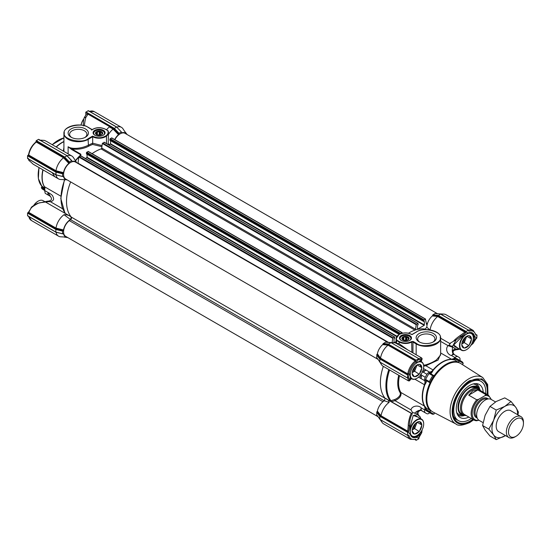 <?xml version="1.0" encoding="UTF-8"?>
<svg xmlns="http://www.w3.org/2000/svg" width="551" height="551" viewBox="0 0 551 551"><rect width="100%" height="100%" fill="white"/><g stroke="black" fill="none" stroke-linecap="round" stroke-linejoin="round"><path stroke-width="0.83" d="M63.916 141.669A28.383 16.385 120 0 0 62.249 142.557A28.383 16.385 120 0 0 56.292 147.041M71.658 137.516A8.637 4.987 180 0 1 69.619 134.292A8.637 4.987 180 0 1 74.957 129.685A8.637 4.987 180 0 1 84.372 130.766A8.637 4.987 180 0 1 86.9 134.292A8.637 4.987 180 0 1 84.861 137.516M71.086 137.206L71.086 137.206A10.152 5.861 180 0 1 71.086 128.92A10.152 5.861 180 0 1 85.439 128.92A10.152 5.861 180 0 1 85.439 137.206A10.152 5.861 180 0 1 71.086 137.206M103.319 130.305A5.999 3.464 0 0 0 94.834 130.305A5.999 3.464 0 0 0 94.834 135.202L94.834 135.202A5.999 3.464 0 0 0 103.319 135.202A5.999 3.464 0 0 0 103.319 130.305M103.106 135.319A5.427 3.134 0 0 0 104.504 133.225A5.427 3.134 0 0 0 102.913 131.007A5.427 3.134 0 0 0 97.004 130.332A5.427 3.134 0 0 0 93.656 133.225A5.427 3.134 0 0 0 95.047 135.319M63.916 150.306L63.916 133.432A14.347 8.279 0 0 0 68.117 139.286A14.347 8.279 0 0 0 88.401 139.286L92.658 136.689A9.057 5.228 0 0 0 92.671 136.703A9.057 5.228 0 0 0 106.481 136.021L106.233 135.67C101.935 138.28 97.382 138.432 92.575 136.138L92.658 136.689M63.916 150.354L63.999 151.484M44.824 187.581L44.245 186.5A28.308 16.344 -60 0 1 42 177.153A28.308 16.344 -60 0 1 42.888 169.811M41.49 187.464L42.048 186.789L41.401 187.574L41.807 188.573A30.195 17.432 -60 0 0 43.412 189.723L44.672 190.453M92.575 136.138L88.084 138.735C82.23 144.08 61.967 139.231 64.371 133.066C61.967 126.895 82.23 122.046 88.084 127.391L91.762 129.519L91.39 129.733A14.347 8.279 180 0 1 91.645 130.084C95.695 127.329 100.241 127.026 105.269 129.182L107.721 130.594C108.581 132.419 108.086 134.113 106.233 135.67M106.481 143.529L106.481 136.021A10.373 5.985 0 0 0 108.444 132.509A10.373 5.985 0 0 0 107.989 130.745L107.721 130.594M92.671 136.82L92.671 143.184L102.052 145.595M108.216 144.534L108.444 132.509L107.968 130.663M92.671 143.184L88.401 145.133A0.758 0.461 -117.2 0 0 88.911 146.07C83.8 148.729 78.132 149.714 71.899 149.032L68.117 146.745C72.78 149.989 83.518 147.868 88.401 145.133L88.084 138.735M101.901 146.662L92.596 144.452L92.664 143.308M108.251 143.928L109.642 144.527M114.677 139.575A10.194 5.882 -60 0 1 118.493 134.678L113.134 129.092A13.21 7.624 120 0 0 108.781 133.983L108.444 133.246M63.324 151.098L63.916 147.654M80.177 155.341L80.687 154.108L80.983 154.962L80.418 155.155A40.271 23.252 120 0 0 75.384 160.61M80.418 155.155L80.983 154.962L80.46 154.59L71.671 149.514L68.117 146.745L68.117 153.867M104.311 142.434L102.341 143.501L101.708 148.047A0.758 0.434 120 0 1 101.074 148.908A40.767 23.535 -60 0 0 92.079 153.653A40.767 23.535 -60 0 1 102.452 148.481M113.134 129.092L113.575 128.445L118.83 133.962L118.493 134.678M113.141 129.086L109.408 126.93A13.21 7.624 120 0 0 106.522 129.795M56.037 232.226A13.21 7.624 120 0 0 58.578 236.193A13.21 7.624 120 0 0 60.713 236.799L66.988 237.123A10.194 5.882 -60 0 1 63.51 233.81L63.034 233.693M63.062 233.679L62.566 233.72L62.566 231.131L63.062 230.6L55.658 228.803L55.995 228.107L63.51 229.953L63.062 230.6M62.8 233.831L55.844 232.054L27.764 215.84M63.51 229.953A10.194 5.882 -60 0 1 70.5 219.518L71.286 217.066A40.767 23.535 -60 0 1 70.652 181.913A40.767 23.535 -60 0 0 71.341 217.128L385.204 398.339A40.767 23.535 -60 0 1 383.331 366.36A40.767 23.535 120 0 0 385.17 398.29L412.224 413.904A40.767 23.535 -60 0 1 411.962 413.587L391.458 401.755L394.998 400.667C399.716 398.394 401.672 395.666 400.852 392.464L424.497 406.121A28.383 16.385 -60 0 1 424.497 384.77L424.973 382.435L425.957 382.814L424.78 384.908A28.308 16.344 120 0 0 424.78 406.197L425.957 407.63A28.308 16.344 120 0 0 426.873 408.622L430.82 410.467A27.929 16.124 120 0 0 432.969 412.01L455.966 424.001A26.82 15.483 -60 0 1 450.071 411.542A26.82 15.483 -60 0 1 469.039 378.689A26.82 15.483 -60 0 1 482.779 377.559L460.891 363.639A27.929 16.124 120 0 0 458.487 362.551A27.929 16.124 120 0 0 434.677 376.299A27.929 16.124 120 0 0 430.82 382.979A27.929 16.124 120 0 0 426.832 399.027A27.929 16.124 120 0 0 430.82 410.467L429.973 411.693A0.758 0.434 -60 0 1 429.973 411.693A29.444 16.998 120 0 0 434.036 414.056A0.758 0.434 -60 0 1 434.036 414.056L432.749 414.283A30.195 17.432 120 0 1 430.951 413.47A30.195 17.432 120 0 1 429.346 412.32L429.973 411.707L425.703 409.228L424.973 407.912A0.758 0.599 141.1 0 1 425.957 407.63M55.995 174.887A13.21 7.624 120 0 0 58.544 178.889A13.21 7.624 120 0 0 60.679 179.502L67.036 179.826A10.194 5.882 -60 0 1 63.475 176.506L63 176.389M63.028 176.375L62.566 176.396L62.566 173.806L63.062 173.276L55.658 171.478L27.984 155.313L56.016 171.747L56.016 174.832L62.573 176.451M62.8 176.506L56.016 174.832M63.51 172.628A10.194 5.882 -60 0 1 68.854 163.378L63.496 157.793A13.21 7.624 120 0 0 55.995 170.776L63.51 172.628L63.062 173.276M69.185 162.662L69.398 161.973L71.644 160.678L66.878 155.726L64.343 157.324L36.09 141.015L63.93 157.152L69.185 162.662L68.854 163.378M67.084 155.768A13.21 7.624 -60 0 1 71.788 155.988A13.21 7.624 -60 0 1 73.386 157.531L76.803 162.8A10.194 5.882 -60 0 0 72.188 161.45L71.857 161.119M118.83 133.962L119.044 133.308L121.282 132.013L121.833 132.791A10.194 5.882 -60 0 1 126.448 134.141L123.031 128.872A13.21 7.624 120 0 0 121.434 127.322A13.21 7.624 120 0 0 116.722 127.109M109.642 126.64L88.05 114.167L86.108 117.019C85.343 117.873 84.282 125.297 84.503 125.669L84.503 125.8M71.671 149.514L71.899 149.032L80.687 154.108M71.788 155.988L46.401 141.331L44.466 140.415L39.686 140.147M109.408 126.93L109.752 126.241L113.575 128.445M88.05 114.167L86.349 114.167L84.103 117.935M85.935 115.297L85.736 112.356L88.188 110.689L116.481 127.019L113.981 128.665L118.83 133.7M65.032 212.541L64.467 212.968L45.74 202.155L47.861 201.7L47.228 201.218L37.523 203.388C37.509 203.161 31.827 206.556 31.373 207.307L28.81 212.417L55.995 228.1A13.21 7.624 120 0 1 64.026 214.711C66.313 214.594 68.317 215.083 70.018 216.178L71.286 217.066M70.018 216.178L45.74 202.155M70.5 219.518L64.026 214.711M62.566 231.131L55.844 229.464L55.844 232.054L62.573 233.776M67.869 237.633L64.598 237.109M86.108 117.019L84.11 117.928C84.021 118.575 83.263 119.67 83.373 125.938M46.401 141.325L44.466 140.415M124.981 131.93L127.005 134.465M63.93 157.152L63.496 157.786L36.276 142.068L35.663 142.454L36.09 141.27M27.984 155.313L28.797 154.349L28.769 155.065L55.995 170.776L55.658 171.478M52.269 172.766L54.804 176.733L58.544 178.889M45.485 202.01L39.534 202.802C38.425 202.988 32.337 206.501 31.435 207.768M64.729 213.079A0.758 0.544 -137.7 0 0 64.908 212.982L60.782 198.443L64.433 179.695M55.658 228.803L28.011 212.617L27.55 213.134L55.844 229.464L56.016 229.071L62.8 230.752M27.55 213.134L27.55 215.716L55.844 232.054M71.699 160.651L67.015 155.699L38.549 139.348L36.304 140.643L64.557 156.952L69.398 161.973M28.797 154.349L28.769 155.065A13.21 7.624 120 0 1 36.276 142.068A0.606 0.351 120 0 0 36.628 141.387M62.566 173.806L55.803 172.119L27.55 155.809L27.55 158.399L55.892 174.743M31.634 207.314L28.59 212.08M28.39 213.065A0.606 0.351 120 0 0 28.81 212.417L28.886 211.715L28.81 212.417M62.676 208.801L50.361 201.694C53.481 201.025 54.329 199.297 52.903 196.514C52.744 195.453 51.133 194.11 48.082 192.485L50.299 196.294C52.4 199.007 51.677 200.626 48.13 201.149L47.861 201.7L50.361 201.694L47.903 201.156L47.861 201.7M44.659 190.508L45.182 193.311L48.605 195.288A3.774 2.176 -60 0 1 48.082 192.485L44.659 190.508L44.907 188.483L44.431 186.693L60.824 196.156M33.246 164.239L28.831 160.245M28.562 154.693L28.556 154.707C29.492 149.624 31.924 145.423 35.843 142.075L35.863 142.055M36.09 141.015L36.304 140.643M27.764 158.523L55.92 174.86L27.612 158.536M27.55 155.809L27.764 155.437M28.184 158.282L28.728 160.1M28.011 212.617L28.886 211.715M43.081 169.922A28.383 16.385 120 0 0 44.052 186.018A28.383 16.385 120 0 0 44.431 186.693M41.959 186.789L42.048 186.052M38.171 174.825L39.025 167.58M48.605 195.288L50.134 196.184A32.461 18.741 -60 0 0 50.375 196.349M45.182 193.311L50.437 196.397M408.649 338.844L408.649 338.755A3.168 1.832 180 0 1 408.649 338.844A3.168 1.832 180 0 1 408.146 339.836L408.146 339.891M408.849 339.251L408.849 338.066L408.298 338.004A3.168 1.832 0 0 0 406.934 337.219L406.383 336.64L405.632 337.019L405.632 340.098L406.934 340.298L406.934 337.219M404.544 340.497A3.623 2.094 0 0 0 408.98 339.017A3.623 2.094 0 0 0 406.418 336.454A3.623 2.094 0 0 0 402.34 337.432A3.623 2.094 0 0 0 402.919 339.953A3.623 2.094 0 0 0 404.544 340.497M403.766 340.318L403.766 337.308A3.168 1.832 180 0 1 405.632 337.019M403.766 337.308L403.015 337.164L402.815 339.836M402.313 339.333L402.313 338.934A3.168 1.832 180 0 1 402.313 338.844A3.168 1.832 180 0 1 402.815 337.853M402.313 338.934L402.664 339.685A3.168 1.832 180 0 0 403.091 340.05M408.298 338.004L408.298 339.685M406.548 340.477A4.153 2.397 0 0 0 404.406 340.477M406.383 336.64L406.383 339.981M405.632 340.098A3.168 1.832 0 0 0 403.869 340.353M403.015 337.164L403.015 339.995M429.925 373.371L433.072 369.921A28.383 16.385 -60 0 1 442.315 361.986A28.383 16.385 -60 0 1 451.558 359.252L453.342 358.77A0.758 0.599 -81.1 0 0 453.59 359.762L451.765 359.452A28.308 16.344 120 0 0 442.543 362.179A28.308 16.344 120 0 0 433.327 370.1L432.101 372.166A28.308 16.344 120 0 0 430.875 373.853M453.514 416.315A22.646 13.072 120 0 0 456.614 419.566L458.418 420.613A22.646 13.072 -60 0 1 454.21 405.474A22.646 13.072 -60 0 1 465.471 385.645A22.646 13.072 -60 0 1 481.071 381.388A22.646 13.072 -60 0 1 485.679 393.634M487.105 394.461A24.389 14.085 120 0 0 476.222 379.026A24.389 14.085 120 0 0 470.072 381.271A24.389 14.085 120 0 0 453.962 417.596A24.389 14.085 120 0 0 470.072 421.102A24.389 14.085 120 0 0 472.765 419.304M432.101 372.166L431.281 371.505A6.04 3.485 -60 0 1 431.102 371.615A6.04 3.485 -60 0 1 429.656 372.159A3.774 2.176 120 0 0 426.963 374.315A32.461 18.741 120 0 0 425.248 377.283A3.774 2.176 120 0 0 424.566 379.742A3.774 2.176 120 0 0 424.725 380.7A6.04 3.485 -60 0 1 424.973 382.435L425.909 380.328M423.678 366.133L425.854 365.754L433.327 370.1M459.892 360.444A6.04 3.485 -60 0 1 459.906 360.388A3.774 2.176 120 0 0 460.064 359.245A3.774 2.176 120 0 0 459.376 357.585A32.461 18.741 120 0 0 458.542 357.048L453.742 354.272A32.461 18.741 120 0 0 453.018 353.894L453.018 353.894C452.192 351.999 452.082 349.789 452.695 347.275L448.073 345.663C444.933 348.997 447.446 354.706 451.551 355.56L453.018 353.894L454.244 354.617A3.774 2.176 120 0 0 451.551 355.56L454.974 357.537A6.04 3.485 -60 0 1 453.521 358.673A6.04 3.485 -60 0 1 453.342 358.77L454.699 359.073L454.912 360.058A28.308 16.344 120 0 0 453.59 359.762M454.699 359.073L454.85 358.742A0.758 0.434 120 0 1 455.615 358.191A30.195 17.432 120 0 1 457.413 359.011L461.146 361.167A30.195 17.432 120 0 1 462.75 362.317L463.198 363.55A0.758 0.434 -60 0 1 463.191 363.557L462.447 364.631M481.071 381.388L479.26 380.342A22.646 13.072 120 0 0 474.893 379.281M420.592 374.239L421.825 375.307A3.774 2.176 120 0 0 421.143 377.766A3.774 2.176 120 0 0 421.301 378.723L420.358 375.259M423.595 365.168L425.641 364.914C429.918 363.598 433.513 361.931 436.44 359.906L440.642 354.982L440.642 338.066A14.347 8.279 180 0 1 436.44 343.927A14.347 8.279 180 0 1 416.157 343.927L416.157 354.761M411.886 352.296L411.68 341.579C407.547 343.507 403.422 343.514 399.289 341.579L396.699 340.084L396.431 343.245L396.038 342.763L396.431 343.245L399.076 343.679L407.857 349.968M421.997 410.881C419.297 409.09 415.254 412.169 417.699 414.834L420.22 416.983L420.799 418.691A40.767 23.535 -60 0 1 420.702 418.677M391.458 401.755L390.941 400.701L394.647 399.551C397.684 398.414 401.527 395.074 400.033 392.546A28.879 16.675 -60 0 1 397.739 383.007A28.879 16.675 -60 0 1 398.717 375.245M411.363 378.627L409.407 380.252L408.842 377.759L407.726 377.745L408.477 380.879L383.131 366.243A13.21 7.624 -60 0 1 381.533 364.7A13.21 7.624 -60 0 1 380.631 362.496M419.766 433.279L417.286 436.358L415.626 437.136A10.194 5.882 -60 0 1 412.244 436.888A10.194 5.882 -60 0 1 410.337 434.078L410.089 432.404L410.337 434.078M410.653 378.213L410.213 378.385M409.51 340.573A5.427 3.134 -0 0 0 410.908 338.472A5.427 3.134 -0 0 0 409.317 336.262A5.427 3.134 -0 0 0 401.645 336.262A5.427 3.134 -0 0 0 400.054 338.472A5.427 3.134 -0 0 0 401.452 340.573M401.238 340.456A5.999 3.464 -0 0 0 409.724 340.456A5.999 3.464 -0 0 0 409.724 335.559A5.999 3.464 -0 0 0 401.238 335.559A5.999 3.464 -0 0 0 401.238 340.456L401.238 340.456M432.9 342.15A8.637 4.987 -0 0 0 434.939 338.934A8.637 4.987 -0 0 0 432.411 335.407A8.637 4.987 -0 0 0 420.186 335.407A8.637 4.987 -0 0 0 417.658 338.934A8.637 4.987 -0 0 0 419.697 342.15M419.118 341.84A10.152 5.861 -0 0 0 433.479 341.84A10.152 5.861 -0 0 0 433.479 333.555A10.152 5.861 -0 0 0 419.118 333.555A10.152 5.861 -0 0 0 419.118 341.84L419.118 341.84M456.703 347.474L454.926 346.889L453.783 344.706M454.912 360.058L458.487 362.551L459.121 361.208A0.758 0.434 -60 0 1 459.128 361.201L459.348 360.354A30.195 17.432 120 0 1 461.146 361.167M463.198 363.55A29.444 16.998 120 0 0 459.128 361.201L454.85 358.742M434.601 412.857L434.043 414.042M430.82 382.979L429.973 382.731L429.346 381.602A30.195 17.432 120 0 1 432.749 375.706L434.036 375.686A0.758 0.434 -60 0 1 434.043 375.692A29.444 16.998 120 0 0 429.973 382.731L425.647 380.245A0.758 0.434 120 0 0 425.703 380.266L429.732 382.594M433.789 375.548L429.773 373.227A0.758 0.434 120 0 0 429.725 373.185L434.677 376.299M429.346 412.32L425.606 410.164A30.195 17.432 120 0 0 427.211 411.308L430.951 413.47M426.873 408.622L425.909 408.932M420.22 416.983L419.621 416.336C415.433 412.623 420.482 409.297 421.818 410.784L420.592 410.068L421.301 407.96A3.774 2.176 120 0 0 421.825 410.764L425.248 412.74A3.774 2.176 120 0 1 424.725 409.937A6.04 3.485 -60 0 0 424.973 407.912L424.497 406.121A0.758 0.585 148.8 0 1 424.78 406.197M429.725 373.185A0.758 0.434 120 0 0 429.015 373.55A30.195 17.432 120 0 0 425.606 379.446A0.758 0.434 120 0 0 425.647 380.245M422.762 371.085L426.233 370.182L423.492 368.598M440.642 354.038L438.052 360.072L425.854 365.754L425.641 364.914M458.542 357.048A32.461 18.741 120 0 0 457.667 356.593A3.774 2.176 120 0 0 454.974 357.537M425.248 412.74A32.461 18.741 120 0 0 426.081 413.271A32.461 18.741 120 0 0 426.963 413.725A3.774 2.176 120 0 0 429.649 412.782A6.04 3.485 -60 0 1 429.69 412.74M425.606 410.164A0.758 0.434 -60 0 1 425.703 409.228M424.725 409.937L421.301 407.96C418.76 404.813 411.742 405.736 410.984 409.896L412.575 412.568L411.962 413.587M418.56 377.139L424.725 380.7M458.921 348.755L456.662 349.74L455.705 349.01C452.095 349.754 451.668 351.648 454.43 354.706M394.647 399.551L394.998 400.667L410.984 409.896M412.575 412.568L414.689 413.098C416.515 411.349 418.478 410.343 420.592 410.068L420.592 410.068A32.461 18.741 120 0 0 421.281 410.502L426.081 413.271M421.997 371.801L423.54 372.338A3.774 2.176 120 0 1 426.233 370.182L429.656 372.159M449.981 343.638L440.642 338.238L449.981 343.638L449.313 344.926L448.073 345.663L440.642 341.372M456.655 349.74L456.696 349.189L456.655 349.74L457.702 349.031L455.705 349.01A38.122 22.012 -60 0 0 452.695 347.275L452.647 346.111L456.145 339.919L460.726 336.537L460.092 335.6L464.872 332.198L437.687 316.508A13.21 7.624 120 0 0 430.138 329.904M421.928 430.214L421.536 432.838M417.927 417.073L413.222 415.475L410.213 426.398L410.109 432.645M386.065 398.642C388.028 399.647 389.04 400.901 389.102 402.402A13.21 7.624 120 0 0 381.072 415.785L407.726 431.178L408.842 431.082L409.407 425.42C409.538 420.709 410.474 416.866 412.224 413.904M391.1 401.514L389.922 400.508L390.941 400.701A40.271 23.252 120 0 1 386.761 385.969A40.271 23.252 120 0 1 389.605 369.983M420.73 361.366L420.358 360.767L415.743 363.584A9.512 5.489 -60 0 1 422.782 363.274A9.512 5.489 -60 0 1 423.685 366.635A9.512 5.489 -60 0 1 416.955 378.289A9.512 5.489 -60 0 1 411.136 377.766A9.512 5.489 -60 0 1 410.343 372.924L410.213 378.344L410.915 378.365M420.358 360.767A52.751 30.457 -60 0 1 421.632 359.087A0.758 0.744 -110 0 0 421.343 357.957L418.602 358.873L419.173 359.837L421.632 359.087L421.178 361.628M403.731 347.591L395.404 342.915A13.21 7.624 120 0 0 394.206 342.708A13.21 7.624 120 0 0 391.795 343.053M396.699 340.084C395.818 337.935 396.679 336.048 399.289 334.429C403.614 332.446 407.843 332.515 411.983 334.622L416.473 332.026C422.335 326.681 442.598 331.53 440.187 337.701C442.598 343.872 422.335 348.714 416.473 343.369L413.222 341.489L411.893 341.951A9.057 5.228 180 0 1 411.886 341.951A9.057 5.228 180 0 1 399.076 341.951L396.431 340.422A10.373 5.992 180 0 1 396.038 338.789L396.038 342.763L395.673 342.97M411.68 341.579L413.222 341.489L412.954 342.075L416.157 343.927L416.473 343.369M425.723 329.629L425.096 329.105A40.767 23.535 120 0 0 408.491 333.197A40.767 23.535 -60 0 1 414.944 330.125A0.758 0.434 -60 0 0 415.578 329.264L416.219 324.718L417.865 323.458L418.181 324.629L417.493 325.524L417.493 328.975M449.313 344.926A3.017 2.466 62.2 0 0 450.711 346.303L452.647 346.111A3.017 2.307 27.2 0 1 449.313 344.926M432.707 315.158L438.086 315.778L440.497 314.091L435.159 313.478L432.921 314.773L432.37 315.93L437.687 316.508L437.962 315.771L465.223 331.509L465.802 332.067L465.347 333.217L460.726 336.537A52.751 30.457 -60 0 1 461.862 336.716L453.707 344.981L458.184 348.335M472.269 342.77A52.751 30.457 -60 0 1 472.944 343.597L475.995 338.817L475.713 339.161L475.782 338.459L472.944 343.597L471.105 345.029M432.37 315.93A10.194 5.882 120 0 0 426.832 327.198L425.096 329.105M383.062 343.817L388.972 344.506L388.613 344.044L390.852 342.756L385.514 342.137L383.062 343.879L388.317 344.43L415.619 360.196L416.157 360.691L415.729 361.883C412.079 365.058 409.786 369.025 408.863 373.778L408.05 374.742L407.347 374.528L380.045 358.763L380.548 358.164A13.21 7.624 -60 0 1 388.042 345.174L382.725 344.589L383.062 343.879M382.725 344.589A10.194 5.882 120 0 0 377.387 353.838L380.548 358.164L407.768 373.881L408.863 373.778M380.045 358.763L376.932 354.486L377.387 353.838M376.932 354.486L376.657 357.482L379.859 361.8L379.859 359.211L380.431 359.293L376.884 354.513M385.17 398.29L384.371 400.742A10.194 5.882 120 0 0 377.387 411.163L381.072 415.785L380.576 416.398L376.939 411.811L377.387 411.163M376.884 411.838L376.657 414.807L380.431 419.704L379.859 419.125L379.859 416.535L380.431 416.618L376.939 411.811M410.213 426.398A52.751 30.457 -60 0 1 409.407 425.42L408.284 425.338C408.077 422.658 410.254 414.001 411.535 413.346M413.133 415.564L415.75 415.378L417.135 416.618M408.842 431.082L408.077 432.046L407.306 431.826A0.606 0.351 -60 0 0 407.726 431.178L408.284 425.338M421.191 361.635L422.197 358.742L421.343 357.957M420.392 360.753L420.468 361.215M408.284 380.562A0.758 0.744 -9.5 0 0 409.407 380.252A52.751 30.457 -60 0 1 410.213 378.344M450.263 343.796L450.222 343.19L453.349 341.351C454.919 339.519 457.165 337.605 460.092 335.6M456.145 339.919L453.349 341.351M470.878 345.381L473.226 343.349M441.323 314.469A13.21 7.624 -60 0 1 443.844 314.091A13.21 7.624 -60 0 1 445.979 314.704L473.206 330.421A13.21 7.624 -60 0 0 468.467 330.214M407.802 435.283A13.21 7.624 -60 0 0 410.35 439.285L383.654 423.871A13.21 7.624 -60 0 1 382.18 422.507A13.21 7.624 -60 0 1 381.161 420.124M389.102 402.402L384.371 400.742M426.832 327.198L430.111 330.159M420.578 432.301A52.751 30.457 -60 0 0 421.611 432.466L418.602 437.46L419.173 437.039L418.822 438.782L416.157 440.325L415.02 439.67M465.223 331.509A0.606 0.351 -60 0 1 464.872 332.198L465.347 333.217M466.787 333.644L468.247 333.011A10.194 5.882 -60 0 1 471.918 333.162A10.194 5.882 -60 0 1 473.888 336.268L472.848 341.131M440.752 314.242L468.405 330.104L468.894 331.185L468.467 330.49M438.086 315.778L465.802 331.785L468.254 330.118M475.912 334.436L477.008 335.173L476.794 338.128L474.501 336.2L473.888 336.268M380.431 419.704L407.616 435.393L407.616 432.315L380.431 416.618M380.431 362.379L407.616 378.069L407.616 374.99L380.431 359.293M415.729 361.883L415.275 360.884L388.042 345.174L388.317 344.43M390.852 342.756L391.644 342.963L390.852 342.756M388.972 344.506L416.157 360.196L418.822 358.653L391.644 342.963M432.707 315.213L437.962 315.771M419.001 437.48L419.173 437.039M420.358 432.26C419.559 434.994 418.023 436.716 415.743 437.418A10.407 6.013 -60 0 1 410.343 434.298L408.015 432.08L407.616 432.315M415.626 437.136L418.822 438.327M407.616 378.069L410.343 372.937A10.407 6.013 -60 0 1 415.743 363.584L418.822 358.653M418.822 359.149L419.173 359.837L418.822 359.114M461.862 336.716L468.619 332.804A10.627 6.137 -60 0 1 474.501 336.2C474.914 338.507 474.149 340.67 472.2 342.688M468.247 333.011L465.802 331.998M475.713 339.161L476.608 338.238M476.946 335.036L475.761 335.153C474.838 331.468 472.544 330.145 468.894 331.185L468.288 330.276M475.954 334.622L476.581 335.173M475.761 335.153L475.788 334.609M416.157 440.325L416.157 439.829L415.371 439.567M407.616 435.393L408.863 435.166C409.786 438.851 412.079 440.173 415.729 439.133L416.157 439.829M415.275 439.429L415.729 439.133L415.275 439.429M407.616 374.99L408.05 374.742M416.157 360.196L416.157 360.691M102.252 133.59L102.245 133.507A3.168 1.832 180 0 1 102.252 133.59A3.168 1.832 180 0 1 101.749 134.582L101.749 134.637M102.445 133.996L102.445 132.812L101.901 132.757A3.168 1.832 0 0 0 100.53 131.964L99.979 131.393L99.228 131.765L99.228 134.843L100.53 135.05L100.53 131.964M98.14 135.243A3.623 2.094 0 0 0 102.582 133.762A3.623 2.094 0 0 0 100.02 131.2A3.623 2.094 0 0 0 95.943 132.178A3.623 2.094 0 0 0 96.515 134.706A3.623 2.094 0 0 0 98.14 135.243M97.362 135.064L97.362 132.054A3.168 1.832 180 0 1 99.228 131.765M97.362 132.054L96.611 131.909L96.411 134.582M95.915 134.079L95.915 133.679A3.168 1.832 180 0 1 95.908 133.59A3.168 1.832 180 0 1 96.411 132.605M95.915 133.679L96.26 134.43A3.168 1.832 180 0 0 96.687 134.795M101.901 132.757L101.901 134.43M100.151 135.222A4.153 2.397 0 0 0 98.009 135.222M99.979 131.393L99.979 134.733M99.228 134.843A3.168 1.832 0 0 0 97.472 135.098M96.611 131.909L96.611 134.747M415.337 366.236A5.131 2.962 -60 0 1 413.581 370.107A5.131 2.962 -60 0 1 412.437 371.257M416.852 378.344A9.815 5.668 -60 0 1 416.742 378.413A9.815 5.668 -60 0 1 411.838 378.895A9.815 5.668 -60 0 1 410.736 377.876A9.815 5.668 -60 0 1 410.075 376.478M418.677 361.587A9.815 5.668 -60 0 1 421.653 361.897A9.815 5.668 -60 0 1 422.755 362.923A9.815 5.668 -60 0 1 423.685 366.394A9.815 5.668 -60 0 1 423.685 366.518M416.425 365.313A6.04 3.485 -60 0 1 415.853 368.075A6.04 3.485 -60 0 1 414.29 370.782A6.04 3.485 -60 0 1 412.182 372.662L414.621 371.257L419.159 374.184A6.791 3.926 -60 0 1 414.758 376.726L414.359 376.684A6.791 3.926 -60 0 1 412.155 373.557L412.155 373.027A6.791 3.926 -60 0 1 414.359 367.352L414.758 366.863A6.791 3.926 -60 0 1 416.955 364.976A6.791 3.926 -60 0 1 419.159 364.321L419.552 364.356A6.791 3.926 -60 0 1 421.756 367.483L421.756 368.013A6.791 3.926 -60 0 1 419.552 373.688L419.421 374.026M412.155 373.557L414.359 376.684M414.758 376.726L419.159 374.184M419.552 373.688L421.756 368.013M421.756 367.483L419.552 364.356M419.159 364.321L416.687 365.141M417.135 364.927L421.887 367.675M414.621 371.257L417.059 364.962M464.886 415.406A16.055 9.271 -60 0 1 463.315 415.358A16.055 9.271 -60 0 1 458.349 403.945A16.055 9.271 -60 0 1 467.572 388.861A16.055 9.271 -60 0 1 478.971 388.248A16.055 9.271 -60 0 1 479.79 389.585M468.867 417.052A19.085 11.02 -60 0 1 458.57 416.184A19.085 11.02 -60 0 1 456.655 404.771A19.085 11.02 -60 0 1 477.311 383.73A19.085 11.02 -60 0 1 483.213 392.209M471.339 418.478A22.646 13.072 -60 0 1 458.418 420.613M378 416.687L65.617 236.331A9.815 5.668 -60 0 1 63.902 229.244A9.815 5.668 -60 0 1 69.316 220.634L70.562 219.663A1.66 0.957 120 0 0 71.534 217.762A1.66 0.957 120 0 0 71.341 217.128M378 359.362L65.617 179.006A9.815 5.668 -60 0 1 65.617 167.676A9.815 5.668 -60 0 1 75.425 162.008L387.814 342.364M77.911 163.44A0.758 0.434 120 0 0 78.001 163.137L78.855 157.063L80.825 155.995M392.119 342.605L392.732 338.28L394.606 336.998L394.695 338.19L394.006 339.085L394.006 342.536M394.22 342.66L396.038 341.613M85.439 158.502L87.072 157.317L87.072 154.273M86.376 153.77L399.2 334.381L86.438 153.915L86.693 152.234L88.346 151.587M400.267 333.865L401.899 332.68L402.292 333.238M417.706 329.099L424.215 325.338L424.428 321.522L423.802 321.564L423.733 320.441L425.386 319.119L426.557 324.332A0.758 0.434 -60 0 0 427.177 324.47M108.926 144.947L110.558 143.756L110.558 140.719M109.863 140.216L423.733 321.426L109.924 140.353L110.179 138.673L111.832 138.025M114.883 139.692A9.815 5.668 -60 0 1 125.07 133.349L437.46 313.705M514.909 436.936A12.081 6.97 -60 0 1 508.869 437.535A12.081 6.97 -60 0 1 507.016 427.858A12.081 6.97 -60 0 1 514.909 417.21A12.081 6.97 -60 0 1 520.95 416.611A12.081 6.97 -60 0 1 523.45 422.142L523.45 423.375A10.565 6.102 120 0 0 515.977 419.063A10.565 6.102 120 0 0 508.504 432.005A10.565 6.102 120 0 0 515.977 436.316L514.909 436.936L515.977 436.316A10.565 6.102 120 0 0 523.45 423.375M483.062 422.631L479.15 420.379A12.081 6.97 -60 0 1 477.304 410.695A12.081 6.97 -60 0 1 485.19 400.054A12.081 6.97 -60 0 1 491.23 399.454L495.507 401.927M490.969 399.317A13.589 7.845 120 0 0 484.97 395.666L485.81 394.564A14.347 8.279 -60 0 1 488.455 395.239L478.84 389.688A14.347 8.279 120 0 0 471.67 390.397A14.347 8.279 120 0 0 462.303 403.036A14.347 8.279 120 0 0 464.5 414.531L474.108 420.082A14.347 8.279 -60 0 1 476.753 399.792L478.654 399.31A13.589 7.845 120 0 0 472.207 413.512A13.589 7.845 120 0 0 478.654 420.268L476.753 420.75A14.347 8.279 -60 0 1 474.108 420.082L476.753 420.75M466.325 415.585A15.097 8.72 -60 0 1 463.591 414.875A15.097 8.72 -60 0 1 461.277 402.781A15.097 8.72 -60 0 1 471.139 389.474A15.097 8.72 -60 0 1 478.688 388.724A15.097 8.72 -60 0 1 480.665 390.742M485.81 394.564L477.8 389.943L472.655 390.969L468.743 395.17L476.753 399.792M484.97 395.666L478.654 399.31M477.8 389.943L468.743 395.17M517.561 414.655A18.121 10.462 120 0 0 515.86 407.416A18.121 10.462 120 0 0 511.17 404.709A18.121 10.462 120 0 0 504.764 406.424L511.018 401.493L504.764 397.884L496.224 401.493L489.977 406.424L485.128 415.296L482.58 425.489L485.128 430.09L489.977 436.013L496.224 439.622L493.675 435.021A18.121 10.462 120 0 0 504.764 436.013A18.121 10.462 120 0 0 505.481 435.579L496.224 439.622M499.206 431.956A12.115 6.998 -60 0 1 496.196 426.164A12.115 6.998 -60 0 1 504.764 411.328A12.115 6.998 -60 0 1 509.048 410.178A12.115 6.998 -60 0 1 511.287 411.032M504.764 406.424A18.121 10.462 120 0 0 493.675 420.227A18.121 10.462 120 0 0 493.675 435.021L488.827 429.098L493.675 420.227L496.224 410.034L504.764 406.424M511.018 401.493L515.86 407.416L518.415 412.017L517.933 414.875M489.977 406.424L496.224 410.034M482.58 425.489L488.827 429.098M83.917 118.679A9.512 5.489 120 0 0 81.775 122.529A9.512 5.489 120 0 0 81.045 125.118M83.876 118.844A9.815 5.668 120 0 0 81.81 122.632A9.815 5.668 120 0 0 81.08 125.125M464.982 337.57A5.131 2.962 -60 0 1 463.226 341.448A5.131 2.962 -60 0 1 462.075 342.598M466.497 349.685A9.815 5.668 -60 0 1 466.387 349.747A9.815 5.668 -60 0 1 461.483 350.236A9.815 5.668 -60 0 1 460.374 349.21A9.815 5.668 -60 0 1 462.916 336.799A9.815 5.668 -60 0 1 464.734 334.912M460.774 349.107A9.512 5.489 -60 0 1 463.239 337.074A9.512 5.489 -60 0 1 472.427 334.615A9.512 5.489 -60 0 1 473.323 337.977A9.512 5.489 -60 0 1 466.601 349.623A9.512 5.489 -60 0 1 460.774 349.107M468.956 332.811A9.815 5.668 -60 0 1 471.291 333.238A9.815 5.668 -60 0 1 472.4 334.257A9.815 5.668 -60 0 1 473.323 337.729A9.815 5.668 -60 0 1 473.323 337.853M466.063 336.654A6.04 3.485 -60 0 1 465.492 339.416A6.04 3.485 -60 0 1 463.928 342.123A6.04 3.485 -60 0 1 461.828 344.003L464.259 342.591L468.805 345.518A6.791 3.926 -60 0 1 464.397 348.06L464.004 348.025A6.791 3.926 -60 0 1 461.8 344.892L461.8 344.368A6.791 3.926 -60 0 1 464.004 338.693L464.397 338.197A6.791 3.926 -60 0 1 466.601 336.31A6.791 3.926 -60 0 1 468.805 335.655L469.197 335.697A6.791 3.926 -60 0 1 471.401 338.824L471.401 339.354A6.791 3.926 -60 0 1 469.197 345.029L469.066 345.367M461.8 344.892L464.004 348.025M464.397 348.06L468.805 345.518M469.197 345.029L471.401 339.354M471.401 338.824L469.197 335.697M468.805 335.655L466.332 336.475M466.78 336.268L471.532 339.01M464.259 342.591L466.704 336.303M44.907 201.707L43.081 200.654A9.815 5.668 120 0 0 41.642 200.213A9.815 5.668 120 0 0 38.171 201.143A9.815 5.668 120 0 0 33.804 205.454M38.067 201.205A9.512 5.489 120 0 0 37.957 201.267A9.512 5.489 120 0 0 33.652 205.557M415.337 423.561A5.131 2.962 -60 0 1 413.581 427.431A5.131 2.962 -60 0 1 412.437 428.582M416.852 435.669A9.815 5.668 -60 0 1 416.742 435.731A9.815 5.668 -60 0 1 411.838 436.22A9.815 5.668 -60 0 1 410.736 435.2A9.815 5.668 -60 0 1 410.715 435.173M410.123 429.139A9.815 5.668 -60 0 1 413.271 422.782A9.815 5.668 -60 0 1 421.653 419.221A9.815 5.668 -60 0 1 422.755 420.248A9.815 5.668 -60 0 1 423.685 423.712A9.815 5.668 -60 0 1 423.685 423.836M411.136 435.09A9.512 5.489 -60 0 1 413.594 423.058A9.512 5.489 -60 0 1 422.782 420.599A9.512 5.489 -60 0 1 423.685 423.96A9.512 5.489 -60 0 1 416.955 435.614A9.512 5.489 -60 0 1 411.136 435.09M416.425 422.638A6.04 3.485 -60 0 1 415.853 425.4A6.04 3.485 -60 0 1 414.29 428.106A6.04 3.485 -60 0 1 412.182 429.987L414.621 428.582L419.159 431.502A6.791 3.926 -60 0 1 414.758 434.043L414.359 434.009A6.791 3.926 -60 0 1 412.155 430.882L412.155 430.352A6.791 3.926 -60 0 1 414.359 424.676L414.758 424.187A6.791 3.926 -60 0 1 416.955 422.3A6.791 3.926 -60 0 1 419.159 421.646L419.552 421.68A6.791 3.926 -60 0 1 421.756 424.807L421.756 425.338A6.791 3.926 -60 0 1 419.552 431.013L419.421 431.35M412.155 430.882L414.359 434.009M414.758 434.043L419.159 431.502M419.552 431.013L421.756 425.338M421.756 424.807L419.552 421.68M419.159 421.646L416.687 422.465M417.135 422.252L421.887 425M414.621 428.582L417.059 422.286M56.099 146.931A28.308 16.344 -60 0 1 62.015 142.482A28.308 16.344 -60 0 1 63.916 141.49M39.066 167.6A28.308 16.344 120 0 0 38.171 174.949A28.308 16.344 120 0 0 42.09 186.417L44.872 188.022M44.721 190.26L41.807 188.573M92.782 129.244A9.057 5.228 0 0 0 91.611 130.036M92.596 144.452A40.767 23.535 120 0 0 88.911 146.07M80.983 154.962A40.767 23.535 120 0 0 79.578 156.346M78.848 157.09A40.767 23.535 120 0 0 75.542 160.858M85.736 112.356L113.981 128.665M85.949 111.984L114.236 128.314L119.044 133.308M64.756 179.709A40.767 23.535 120 0 0 65.018 212.927M125.242 132.281L126.758 134.32M121.434 127.322L94.207 111.605A13.21 7.624 120 0 0 89.551 111.371M66.988 155.685L64.343 157.324L69.185 162.359M62.8 173.427L56.016 171.747L55.803 174.708M28.824 216.557A13.21 7.624 120 0 0 31.352 220.476L28.562 216.04M63.916 137.936A28.308 16.344 120 0 0 52.276 144.72M28.349 155.713A0.606 0.351 120 0 0 28.769 155.065M27.764 212.762L56.016 229.071M58.082 140.34L52.235 144.693M38.963 167.545L38.37 178.572L42.048 186.789L44.907 188.435M41.58 187.457L44.872 189.358M473.33 419.628L470.072 421.852C464.837 425.709 452.412 426.674 452.171 411.521C452.412 396.079 464.837 382.711 470.072 380.521L481.849 378.819L486.829 384.254L487.669 394.785M399.289 341.579L399.076 343.679M458.184 361.952A28.308 16.344 120 0 0 434.126 375.775M430.09 382.766A28.308 16.344 120 0 0 430.145 410.509M426.805 380.906A28.308 16.344 120 0 0 425.957 382.814M440.642 352.95L451.558 359.252A0.758 0.585 -88.8 0 0 451.765 359.452M455.615 358.191L459.348 360.354M414.848 379.198L424.78 384.908M432.749 375.706L429.015 373.55M425.606 379.446L429.346 381.602M399.496 375.699A28.383 16.385 120 0 0 400.852 392.464A0.758 0.585 148.8 0 0 400.033 392.546M457.667 356.593L454.244 354.617M425.248 377.283L421.825 375.307M426.963 374.315L423.54 372.338M414.689 413.098A38.122 22.012 120 0 0 417.699 414.834M389.922 400.508A40.767 23.535 -60 0 1 388.841 369.542M412.954 352.915L412.954 342.075A0.758 0.434 -0 0 0 411.886 342.075M440.642 338.066C441.186 330.676 424.456 326.784 416.253 332.005L411.948 334.491C407.719 332.405 403.442 332.377 399.138 334.416L396.038 338.789A10.373 5.992 180 0 1 399.076 334.553L399.289 334.429M432.921 314.773L438.259 315.386L466.015 331.413M379.859 416.535L376.657 412.217M379.859 359.211L376.657 354.899M383.276 343.431L388.613 344.044M407.306 431.826L380.576 416.398M407.347 374.528A0.606 0.351 -60 0 0 407.768 373.881A13.21 7.624 -60 0 1 415.275 360.884A0.606 0.351 -60 0 0 415.619 360.196M476.794 335.049L475.94 334.553M476.209 334.774A0.606 0.351 -60 0 1 475.995 334.829L473.206 330.421M463.329 414.731A15.4 8.892 -60 0 1 459.403 401.445A15.4 8.892 -60 0 1 472.007 387.05A15.4 8.892 -60 0 1 478.426 388.579M473.123 383.964A17.04 9.835 -60 0 1 477.338 386.196L478.971 388.248M464.72 415.42A18.1 10.448 -60 0 1 464.038 415.633A18.1 10.448 -60 0 1 457.647 414.889M475.727 383.579A18.1 10.448 -60 0 1 479.721 389.44M463.315 415.358L460.726 414.972A17.04 9.835 -60 0 1 456.683 412.444M69.316 220.634L382.959 401.72M70.562 219.663L384.288 400.784M78.001 163.137L388.524 342.419M78.855 157.063L392.732 338.28M79.172 156.574L393.042 337.791M80.501 155.809L394.378 337.019M86.858 157.689L396.727 336.585M87.072 157.317L396.975 336.241M86.376 152.785L400.122 333.927M86.693 152.234L400.57 333.445M88.029 151.463L401.899 332.68M101.074 148.908L414.944 330.125M101.708 148.047L415.578 329.264M102.341 143.501L416.219 324.718M102.658 143.019L416.528 324.229M103.987 142.248L417.865 323.458M110.345 144.128L424.215 325.338M110.558 143.756L424.428 324.973M109.863 139.224L423.733 320.441M110.179 138.673L424.056 319.883M111.516 137.902L425.386 319.119M426.357 323.155L427.376 323.74M487.222 399.165A10.345 5.971 120 0 0 482.345 399.833A10.345 5.971 120 0 0 475.671 408.677A10.345 5.971 120 0 0 476.897 417.052M477.18 417.954A11.096 6.405 -60 0 1 474.356 409.455A11.096 6.405 -60 0 1 481.815 398.903A11.096 6.405 -60 0 1 488.145 398.958M91.535 130.022C95.716 127.198 100.344 126.909 105.42 129.168L107.9 130.594M63.916 133.432C63.372 126.041 80.102 122.15 88.312 127.371L91.989 129.499M80.529 154.996L75.363 160.582M44.417 140.388L39.362 140.092M127.095 134.513L125.201 131.971M116.633 127.012L121.454 132.02M71.809 160.685L66.947 155.644L38.694 139.334M62.656 176.54L55.94 174.874M62.656 233.858L55.906 232.191L27.612 215.861M58.578 236.193L31.352 220.476M94.207 111.605L88.973 111.405M116.619 126.999L88.339 110.675M48.13 201.149L47.228 201.218M64.598 237.212L64.198 236.978M63.916 137.881L52.173 144.658M29.279 160.864L28.783 160.183M54.335 176.423L33.039 164.122M42.034 186.376L41.428 187.464M455.966 424.001C457.991 426.068 462.585 425.579 469.755 422.548L473.66 419.821M488.007 394.977L487.656 384.508L482.779 377.559M456.435 349.74C452.812 350.422 452.089 352.041 454.265 354.603M419.022 437.46L421.749 432.687L422.121 429.842M411.377 378.633L409.4 380.913L408.484 380.886M403.697 347.571L421.687 357.957M459.658 349.182L457.33 349.678M438.376 313.808L443.844 314.091M379.363 418.519L382.18 422.507M378.551 360.099L381.533 364.7M388.097 342.398L394.206 342.708M435.262 313.45L440.607 314.063M379.928 419.283L376.684 414.91M376.684 357.585L379.928 361.959M390.811 342.708L385.617 342.109M466.938 333.569L467.365 333.348M468.405 330.104L440.662 314.084M410.35 439.285L415.495 439.436M410.178 377.938L411.838 378.895M419.986 360.939L421.653 361.897M461.6 413.725C453.948 410.495 461.876 389.316 471.876 387.215L476.698 387.58M80.728 155.781L394.606 336.998M86.438 153.915L399.11 334.429M88.256 151.442L402.127 332.652M104.215 142.227L418.092 323.437M109.924 140.353L423.802 321.564M111.743 137.881L425.613 319.091M508.869 437.535L498.249 431.405M461.345 413.581L463.591 414.875M476.443 387.429L478.688 388.724M491.368 399.537L488.455 395.239M520.95 416.611L510.329 410.481M453.948 345.883L461.483 350.236M470.354 332.694L471.291 333.238M411.053 435.772L411.838 436.22M414.386 415.027L421.653 419.221"/></g></svg>
